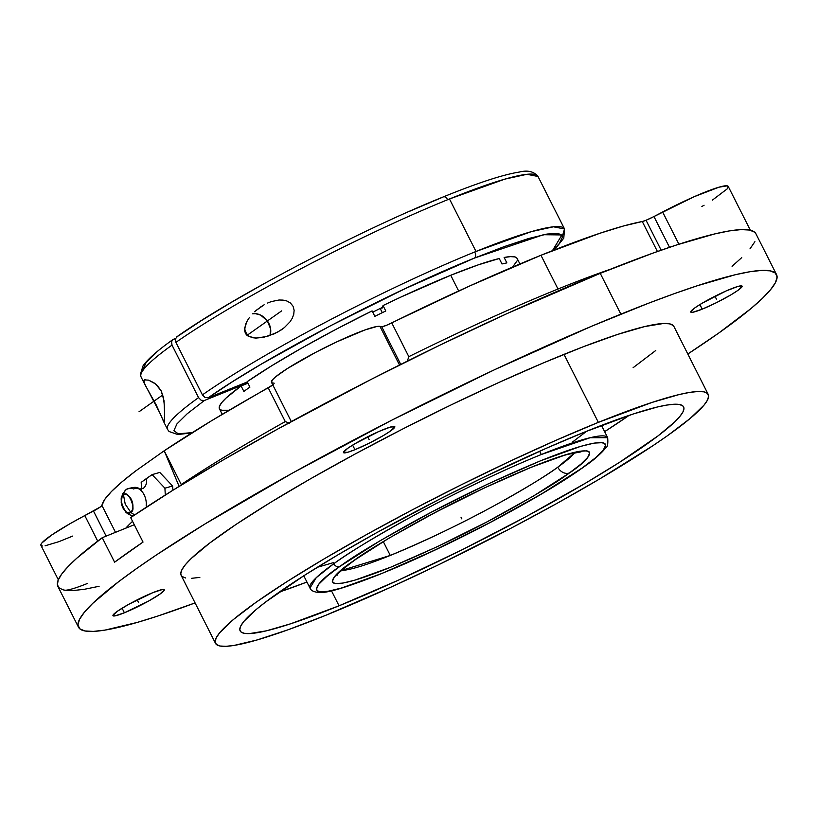 <?xml version="1.0" encoding="UTF-8"?>
<svg xmlns="http://www.w3.org/2000/svg" width="818" height="818" viewBox="0 0 818 818"><rect width="100%" height="100%" fill="white"/><g stroke="black" fill="none" stroke-linecap="round" stroke-linejoin="round"><path stroke-width="1.23" d="M409.838 211.177L443.029 197.066A4.908 2.873 67.9 0 1 443.417 196.862A4.908 2.873 67.9 0 1 447.62 199.725A4.908 2.873 -112.1 0 0 443.417 196.862C477.763 182.895 503.06 174.633 519.256 172.066C527.641 169.96 533.888 171.432 538.009 176.483A222.353 24.785 153.2 0 0 449.481 198.968L476.004 251.463A222.353 24.785 -26.8 0 1 564.532 228.979L538.009 176.483L526.966 174.295L504.87 179.122L449.481 198.968A222.353 24.785 153.2 0 0 447.62 199.725A222.353 24.785 153.2 0 0 175.901 342.374L202.424 394.879A222.353 24.785 -26.8 0 1 474.747 251.975A4.908 2.894 67.9 0 1 474.542 258.038L504.256 246.586L528.745 238.488L547.058 234.04L558.51 233.416L562.641 236.637L559.308 243.59L552.416 250.697L561.935 234.94L543.489 234.715L474.542 258.038A4.908 2.894 -112.1 0 0 474.747 251.975A222.353 24.785 -26.8 0 1 476.004 251.463L531.363 231.637L553.469 226.801L564.532 228.979L562.477 235.829M167.69 429.644A222.353 24.785 -26.8 0 1 198.539 397.62L201.167 400.268L204.388 400.493L201.167 400.268L198.539 397.62L172.015 345.114A222.353 24.785 153.2 0 0 141.166 377.149M152.128 474.614L146.381 478.571A12.27 9.765 -125.3 0 1 143.344 488.305A12.27 9.765 54.7 0 0 146.381 478.571L141.187 482.354L141.565 489.205L141.187 482.354L152.128 474.614L159.796 472.426L152.128 474.614L153.682 476.321L152.128 474.614M126.391 489.389A9.816 7.812 54.7 0 0 123.518 495.084A9.816 7.812 -125.3 0 1 126.391 489.389A9.816 7.812 54.7 0 1 133.774 489.021A12.444 7.26 74.1 0 1 140.584 490.064A12.444 7.26 74.1 0 1 146.156 505.902A12.444 7.26 74.1 0 0 140.584 490.064M165.287 495.013L164.919 488.182L153.682 476.321L164.919 488.182L172.578 485.994L164.919 488.182L165.287 495.013M352.466 561.547L353.775 560.616C364.859 552.344 386.393 539.297 418.376 521.475C454.379 501.7 492.313 483.499 532.191 466.863C609.635 435.81 593.776 456.822 569.573 472.886A9.816 7.914 -125.6 0 1 557.774 467.201L574.798 452.61A134.172 14.959 -26.8 0 1 557.774 467.201A134.172 14.959 -26.8 0 1 390.278 555.442L383.315 541.649L390.278 555.442C428.264 539.573 464.174 522.303 498.019 503.622C527.917 486.884 547.835 474.747 557.774 467.201A9.816 7.914 54.4 0 0 569.573 472.886L533.111 496.24L487.099 521.823L437.17 546.721L390.82 567.171L355.043 580.105L342.885 583.091L335.206 583.582L333.151 582.876L332.312 581.547L334.306 577.068L341.106 570.31L353.775 560.616L388.928 538.183L434.941 512.6L484.869 487.712L531.209 467.262L566.997 454.327L579.154 451.331L586.833 450.851L588.888 451.556L589.727 452.886L587.733 457.364L580.933 464.113L568.265 473.816C557.181 482.088 535.647 495.125 503.663 512.947C467.661 532.722 429.726 550.933 389.849 567.569C312.404 598.623 328.263 577.61 352.466 561.547A9.816 7.914 54.4 0 0 353.877 560.759A9.816 7.914 -125.6 0 1 352.466 561.547M173.477 339.286L175.543 338.447L172.24 340.186L171.535 341.607L172.015 345.114A222.353 24.785 153.2 0 0 141.074 376.986L145.123 385.002L143.784 380.697L145.41 379.542L143.784 380.697L144.234 379.9L148.6 380.135L155.522 383.928L161.197 390.881L163.518 397.783L164.602 408.029L164.398 421.505L163.968 422.108L163.559 421.495L162.036 417.855M130.655 512.129A9.816 7.812 54.7 0 0 134.909 514.737A9.816 7.812 -125.3 0 1 130.655 512.129C126.432 519.041 116.749 495.943 123.518 495.084A9.366 5.46 -105.9 0 0 122.455 506.874A9.366 5.46 -105.9 0 0 130.655 512.129L125.226 504.133L130.655 512.129A9.366 5.46 -105.9 0 0 131.718 500.33A9.366 5.46 -105.9 0 0 123.518 495.084L125.226 504.133L123.518 495.084C127.741 488.162 137.424 511.27 130.655 512.129M582.375 467.855A4.908 3.937 54.5 0 0 583.07 467.467A4.908 3.937 -125.5 0 1 582.375 467.855C610.054 449.593 628.582 425.513 541.035 460.606C496.005 479.399 453.284 499.91 412.865 522.129C376.986 542.13 352.855 556.751 340.462 566.005L339.664 566.577C311.985 584.839 293.457 608.919 381.004 573.817C426.035 555.033 468.755 534.522 509.174 512.303C545.054 492.303 569.185 477.671 581.578 468.428L595.381 457.886L603.265 450.186L605.709 445.033L604.86 443.489L602.631 442.65L594.144 443.1L580.575 446.393L540.432 460.851L488.285 483.837L432.006 511.874L380.114 540.718L339.664 566.577A4.908 3.937 -125.5 0 1 333.785 563.714A4.908 3.937 54.5 0 0 339.664 566.577L326.658 576.547L318.775 584.246L316.331 589.389L317.179 590.944L319.409 591.782L327.895 591.322L341.464 588.04L381.607 573.571L433.755 550.596L490.033 522.559L541.925 493.714L582.375 467.855M303.775 575.78L309.971 588.05A166.76 18.589 -26.8 0 1 333.785 563.714C346.28 554.297 371.045 539.246 408.08 518.551C445.012 498.172 499.225 471.454 541.271 454.532L590.115 437.722L607.672 437.671C608.183 443.908 607.498 447.334 605.617 447.947C601.721 453.09 594.185 459.614 583.019 467.497C544.307 495.483 456.495 542.293 392.681 569.031C352.538 585.535 328.1 593.357 319.357 592.498C314.051 592.15 310.922 590.668 309.971 588.05L316.249 577.682L333.785 563.714A166.76 18.589 -26.8 0 1 541.271 454.532L539.614 451.25L541.271 454.532A166.76 18.589 -26.8 0 1 607.672 437.671L601.475 425.411M730.648 289.04A28.753 3.2 -26.8 0 1 742.09 286.136A28.753 3.2 -26.8 0 1 729.206 295.85A28.753 3.2 -26.8 0 1 702.212 309.153L699.901 304.572L702.212 309.153L692.713 312.271L690.719 311.893L695.014 307.762L702.079 303.253L726.19 290.922L737.754 286.494L742.13 286.3L737.846 290.431L730.771 294.94L716.507 302.64L702.212 309.153A28.753 3.2 -26.8 0 1 690.76 312.057A28.753 3.2 -26.8 0 1 703.644 302.343A28.753 3.2 -26.8 0 1 730.648 289.04M383.366 429.583A28.753 3.2 -26.8 0 1 394.818 426.679A28.753 3.2 -26.8 0 1 381.934 436.393A28.753 3.2 -26.8 0 1 354.94 449.695L352.619 445.115L354.94 449.695L347.824 452.252L343.448 452.436L347.732 448.305L354.808 443.796L378.918 431.464L390.483 427.037L394.859 426.843L390.564 430.974L383.499 435.483L369.225 443.182L354.94 449.695A28.753 3.2 -26.8 0 1 343.488 452.599A28.753 3.2 -26.8 0 1 356.372 442.886A28.753 3.2 -26.8 0 1 383.366 429.583M152.833 592.661A28.753 3.2 -26.8 0 1 164.285 589.747A28.753 3.2 -26.8 0 1 151.402 599.471A28.753 3.2 -26.8 0 1 124.408 612.774L122.087 608.183L124.408 612.774L114.898 615.893L112.915 615.504L117.209 611.383L128.712 604.328L152.833 592.661L162.342 589.533L164.326 589.921L160.031 594.042L148.528 601.097L124.408 612.774A28.753 3.2 -26.8 0 1 112.956 615.678A28.753 3.2 -26.8 0 1 125.839 605.964A28.753 3.2 -26.8 0 1 152.833 592.661M558.009 289.03A316.269 35.256 153.2 0 0 408.816 356.658A316.269 35.256 -26.8 0 1 558.009 289.03L540.954 255.277L600.023 233.222L623.49 225.993L642.273 221.514A11.779 1.309 153.2 0 0 646.046 220.257L642.273 221.514L657.427 251.515L642.273 221.514A316.269 35.256 153.2 0 0 540.954 255.277L558.009 289.03A316.269 35.256 -26.8 0 1 610.811 269.102M646.046 220.257L661.169 250.196L646.046 220.257A11.779 1.309 153.2 0 0 653.96 216.545L646.046 220.257M229.152 410.247L221.617 410.258L219.439 408.826L219.469 406.28L221.698 402.661L226.095 398.029L241.106 385.963L243.856 391.403A166.76 18.589 -26.8 0 1 249.919 387.118L247.169 381.679L271.699 365.769L301.924 347.957L336.055 329.306L372.088 310.901L374.838 316.341A166.76 18.589 -26.8 0 1 385.779 310.993L383.029 305.554L382.333 307.456A154.254 17.198 -26.8 0 0 372.722 312.149A154.254 17.198 -26.8 0 1 382.333 307.456L383.029 305.554L400.932 297.057L450.718 275.267L458.663 290.993L450.718 275.267A166.76 18.589 153.2 0 0 383.029 305.554L385.779 310.993A166.76 18.589 153.2 0 0 374.838 316.341L372.088 310.901A166.76 18.589 153.2 0 0 247.169 381.679L249.919 387.118A166.76 18.589 153.2 0 0 243.856 391.403L241.106 385.963A166.76 18.589 153.2 0 0 219.418 408.775L222.23 414.348M708.245 394.46L673.899 326.454A276.014 30.767 153.2 0 0 564.001 354.368L598.357 422.374A276.014 30.767 -26.8 0 1 708.245 394.46A276.014 30.767 -26.8 0 1 584.594 487.743A276.014 30.767 -26.8 0 1 325.4 615.453L390.963 587.14L438.428 564.829L510.749 528.346L556.997 503.367L599.594 478.99L653.101 445.575L667.468 435.718L690.136 418.479L704.042 405.104L707.519 400.033L708.633 396.106L707.376 393.356L703.756 391.822L697.795 391.505L689.574 392.425L679.155 394.552L652.15 402.384L598.357 422.374L564.001 354.368A276.014 30.767 153.2 0 0 304.807 482.078A276.014 30.767 153.2 0 0 181.156 575.351L215.512 643.367A276.014 30.767 -26.8 0 1 339.163 550.085A276.014 30.767 -26.8 0 1 598.357 422.374L555.626 440.462L509.287 461.567L461.137 484.869L413.008 509.481L366.761 534.461L324.163 558.837L286.862 581.68L256.29 602.12L233.621 619.349L219.715 632.723L216.238 637.795L215.124 641.731L216.381 644.472L220.001 646.005L225.962 646.322L234.183 645.412L257.118 639.942L287.916 629.829L325.4 615.453A276.014 30.767 -26.8 0 1 215.512 643.367M754.697 232.22L749.564 230.052L741.128 229.602L729.472 230.901L714.717 233.917L676.466 245.011L653.357 252.966L600.248 273.335L620.862 314.143A391.024 43.589 -26.8 0 1 776.548 274.603L755.934 233.795A391.024 43.589 153.2 0 0 749.564 230.052A391.024 43.589 153.2 0 0 600.248 273.335L507.375 313.437L440.125 345.043L371.597 379.153L278.12 428.816L222.629 460.309L172.956 490.217L172.578 485.994L159.796 472.426L172.578 485.994L172.946 490.217L130.665 517.589L143.038 542.078L114.602 562.191L102.24 537.702A391.024 43.589 153.2 0 0 57.884 586.404L78.497 627.212A391.024 43.589 -26.8 0 1 253.672 495.064A391.024 43.589 -26.8 0 1 620.862 314.143L600.248 273.335A391.024 43.589 153.2 0 0 337.681 396.74A391.024 43.589 153.2 0 0 130.665 517.589L143.038 542.078A391.024 43.589 153.2 0 0 114.602 562.191L102.24 537.702L134.275 524.737L102.24 537.702L76.708 558.295L67.812 566.874L61.606 574.216L58.129 580.248L57.413 584.942L59.458 588.254L64.254 590.146L63.17 589.195M776.548 274.603A391.024 43.589 -26.8 0 1 687.815 354.01L718.766 333.038L750.893 308.621L762.356 298.417L770.587 289.674L775.515 282.486L777.1 276.924L775.311 273.028L770.178 270.85L761.742 270.41L750.086 271.709L735.321 274.725L697.079 285.819L673.971 293.774L648.48 303.243L591.383 326.351L494.685 369.654L392.211 419.961L292.772 472.927L204.94 524.001L156.627 554.798L136.279 568.776L118.733 581.608L92.69 603.398L84.458 612.14L79.53 619.328L77.945 624.891L79.735 628.776L84.867 630.954L93.303 631.404L104.96 630.105L137.444 622.365L157.966 615.995L195.073 602.917A391.024 43.589 -26.8 0 1 78.497 627.212M604.635 431.659A248.416 27.689 153.2 0 0 629.114 415.37L604.635 431.659M339.051 605.801L331.484 590.811L339.051 605.801A248.416 27.689 -26.8 0 1 240.144 630.923A248.416 27.689 -26.8 0 1 351.433 546.966A248.416 27.689 -26.8 0 1 584.706 432.027A248.416 27.689 -26.8 0 1 683.613 406.914A248.416 27.689 -26.8 0 1 572.324 490.861A248.416 27.689 -26.8 0 1 339.051 605.801L290.625 623.797L266.331 630.842L249.551 633.582L244.193 633.296L240.932 631.915L239.797 629.451L240.799 625.913L243.928 621.343L256.443 609.308L265.707 601.956L304.368 575.402L337.936 554.849L376.27 532.907L439.44 499.256L482.978 477.589L546.25 448.305L584.706 432.027L633.122 414.031L657.427 406.986L666.803 405.074L674.206 404.245L679.564 404.532L682.825 405.912L683.96 408.386L682.958 411.914L679.83 416.485L674.594 422.037L658.05 435.882L619.39 462.426L585.821 482.988L526.986 516.148L462.548 549.553L398.049 580.32L339.051 605.801M191.77 432.926L177.741 434.522L169.091 431.526L167.598 429.491A222.353 24.785 -26.8 0 1 198.539 397.62L172.015 345.114L171.412 342.456L172.24 340.186M164.653 416.638L163.968 422.108L156.177 404.869L145.123 385.002M281.239 329.93L274.398 333.775L263.447 337.364L255.922 338.079L248.508 336.372A15.337 12.198 -125.3 0 1 244.51 328.458L246.013 332.619L248.508 336.372L246.668 335.032L252.138 337.66L255.922 338.079L267.169 336.464L277.885 331.985L284.419 327.558L281.832 329.521M290.042 321.781L284.419 327.558L290.042 321.781L292.231 318.304L290.042 321.781M293.723 314.429L292.231 318.304L293.723 314.429L294.132 310.267L293.723 314.429M293.048 306.239L294.132 310.267L293.048 306.239L290.451 303.018L293.048 306.239M286.903 301.004L290.451 303.018L286.903 301.004L282.977 300.094L286.903 301.004M278.989 300.012L282.977 300.094L278.989 300.012L271.249 301.607L278.989 300.012M267.619 303.028L271.249 301.607L267.619 303.028M255.86 310.646L264.142 304.787L255.86 310.646M270.001 335.554A15.337 12.198 54.7 0 0 266.699 320.022A15.337 12.198 54.7 0 0 252.568 313.815L255.461 313.662L260.656 315.104L267.302 320.809L270.615 328.928L270.001 335.554M160.665 414.552L144.265 383.121L143.784 380.697M273.263 384.644L211.463 420.8L164.203 450.779L135.768 470.892L121.749 482.058L111.35 491.618L104.714 499.45L101.923 505.452L100.481 506.874L69.683 523.898L51.534 535.115L41.861 542.988L40.9 544.594L41.125 545.606L42.526 546.015M45.082 545.81L58.978 541.639L72.741 536.056M701.875 206.514L704.083 205.216M712.376 200.134L727.304 188.794L728.317 186.79L727.233 185.839L718.991 187.189L694.318 196.647L653.96 216.545L669.513 247.333L653.96 216.545L662.621 211.985L678.899 244.214L662.621 211.985A61.34 6.841 153.2 0 1 728.235 186.432L750.566 230.635M291.31 421.577L271.464 382.282A61.34 6.841 153.2 0 1 319.224 350.513A61.34 6.841 153.2 0 1 379.961 326.382L399.491 365.043L379.961 326.382L381.709 326.719L400.748 364.419L381.709 326.719A11.779 1.309 153.2 0 0 391.761 322.895A316.269 35.256 153.2 0 1 540.954 255.277L469.685 285.973L386.709 325.216L382.2 326.709L376.812 326.515L364.869 329.981L336.74 341.883L315.349 352.527L287.312 368.581L275.482 376.945L272.394 379.92L271.474 382.303M272.455 382.875L274.214 383.213L272.455 382.875M586.659 431.239L572.6 441.955M333.437 562.631L317.128 567.355M583.582 466.996A4.908 3.937 -125.5 0 1 583.07 467.467M145.205 379.562L144.234 379.9L148.6 380.135L153.866 382.742L157.322 385.534L161.197 390.881L164.019 400.748L164.674 415.258M260.768 306.862L264.142 304.787L260.768 306.862M254.654 311.74L257.609 309.184L254.654 311.74M249.408 317.548L247.22 320.861L249.408 317.548M245.482 324.48L247.22 320.861L244.51 328.458L245.267 333.13L246.668 335.032L244.562 330.85L245.482 324.48M279.296 592.079L306.934 582.038A248.416 27.689 153.2 0 1 279.296 592.079M175.901 342.374L175.41 338.856L177.353 336.535L175.41 338.856L175.901 342.374L202.424 394.879L205.042 397.517L208.273 397.752L247.312 381.955L208.273 397.752L205.042 397.517L202.424 394.879A222.353 24.785 -26.8 0 1 474.747 251.975A222.353 24.785 -26.8 0 1 476.004 251.463L449.481 198.968A222.353 24.785 153.2 0 0 447.62 199.725A222.353 24.785 153.2 0 0 175.901 342.374M156.279 352.548L145.993 362.763L142.986 369.531M263.682 283.918L230.594 302.803L201.463 320.564L177.353 336.535M341.505 570.453L390.278 555.442A134.172 14.959 -26.8 0 1 341.505 570.453M381.679 307.772L381.986 308.396L381.679 307.772M204.388 400.493L247.803 382.926L204.388 400.493L187.23 413.734L176.933 423.928L173.897 430.708L178.232 433.796L192.261 432.62M474.542 258.038C390.472 291.76 264.163 358.039 208.273 397.752L232.445 381.73L261.658 363.928L330.758 325.636L405.391 288.519L474.542 258.038M380.196 308.498L382.303 312.68L380.196 308.498M501.996 263.969L499.246 258.519A166.76 18.589 153.2 0 0 450.718 275.267L478.223 264.868L499.246 258.519L501.996 263.969A166.76 18.589 -26.8 0 1 506.874 262.905A166.76 18.589 153.2 0 0 501.996 263.969M519.921 263.969L517.109 258.396A166.76 18.589 153.2 0 0 504.123 257.466L506.874 262.905L504.123 257.466L510.575 256.627L514.911 256.924L517.088 258.345M241.106 385.963L247.946 383.202L241.106 385.963M517.058 260.891L512.518 267.108M732.069 266.3L741.742 257.609M749.973 248.866L754.912 241.678M408.816 356.658L407.313 361.229L408.816 356.658L391.761 322.895L408.816 356.658M58.323 579.788L40.931 545.361A61.34 6.841 153.2 0 1 84.816 515.606L97.7 541.117L84.816 515.606L93.487 511.046L106.146 536.117L93.487 511.046A11.779 1.309 153.2 0 0 101.923 505.452A316.269 35.256 153.2 0 1 135.778 470.892L164.203 450.779A316.269 35.256 153.2 0 1 268.222 387.814L285.277 421.577L289.47 423.151L285.277 421.577A316.269 35.256 153.2 0 0 181.259 484.532L164.203 450.779L179.132 486.383L164.203 450.779L181.259 484.532A316.269 35.256 -26.8 0 1 285.277 421.577L268.222 387.814A11.779 1.309 153.2 0 0 272.813 384.971M132.567 521.342A316.269 35.256 153.2 0 0 125.778 528.172A316.269 35.256 -26.8 0 1 132.567 521.342M87.679 583.357A61.34 6.841 -26.8 0 1 64.254 590.146L72.69 590.596L84.346 589.297L99.111 586.281M181.167 575.391L180.768 573.715L181.882 569.788L185.359 564.717L191.177 558.551L209.551 543.172L236.3 524.246L270.41 502.497L310.543 478.775L355.186 453.98L402.599 429.061L450.974 404.982L498.438 382.671L543.193 362.988L583.49 346.679L617.805 334.368L644.799 326.546L663.439 323.499L669.4 323.805L673.02 325.349L673.909 326.484M655.78 350.472L633.112 367.701M199.837 577.396L191.606 578.316M185.655 577.999L182.025 576.465M101.923 505.452L115.502 532.334L101.923 505.452M64.254 590.146A61.34 6.841 -26.8 0 1 63.262 589.563M461.873 518.919L461.015 517.211M281.637 310.881L247.476 335.043M162.802 394.941L139.019 411.761M138.62 602.713L137.179 599.85M716.425 299.102L714.983 296.239M369.153 439.644L367.711 436.781M564.532 228.979L563.786 238.13L556.956 246.709L552.958 250.482M143.549 488.141L139.387 489.184M581.015 451.853L567.303 454.471C556.935 457.405 543.326 462.344 526.495 469.297C470.217 492.283 387.66 536.097 353.785 560.821C334.081 575.575 337.313 575.719 337.21 575.013L337.65 573.438M172.823 339.644C157.659 350.421 147.721 359.163 143.017 365.871L140.328 374.583L141.074 376.986M133.099 515.953L128.733 514.461L125.972 512.375L121.78 505.207L121.197 502.293L122.588 493.806L126.371 489.409C133.498 486.71 137.894 486.669 139.571 489.297M167.598 429.491L163.559 421.495M176.729 336.873C232.925 296.975 358.928 230.84 443.387 196.872"/></g></svg>
